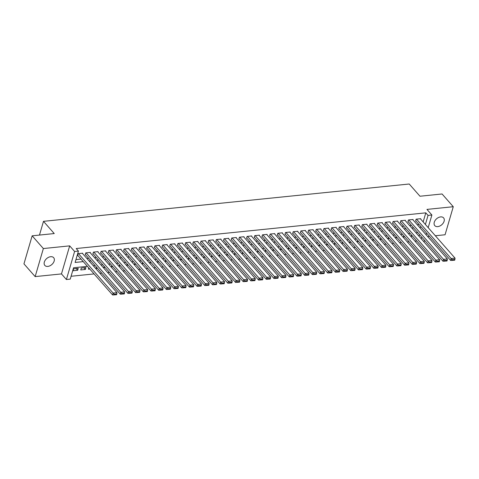 <?xml version="1.0" encoding="UTF-8"?>
<svg xmlns="http://www.w3.org/2000/svg" width="479" height="479" viewBox="0 0 479 479"><rect width="100%" height="100%" fill="white"/><g stroke="black" fill="none" stroke-linecap="round" stroke-linejoin="round"><path stroke-width="0.72" d="M47.828 266.408A5.868 3.946 138.7 0 0 53.295 262.881A5.868 3.946 138.7 0 0 53.648 257.678A5.868 3.946 138.7 0 0 50.666 256.702A5.868 3.946 138.7 0 0 45.2 260.235A5.868 3.946 138.7 0 0 44.84 265.432A5.868 3.946 138.7 0 0 47.828 266.408M437.764 226.615A5.868 3.946 138.7 0 0 443.231 223.082A5.868 3.946 138.7 0 0 443.59 217.885A5.868 3.946 138.7 0 0 440.602 216.909A5.868 3.946 138.7 0 0 435.136 220.436A5.868 3.946 138.7 0 0 434.782 225.633A5.868 3.946 138.7 0 0 437.764 226.615M87.4 266.342L73.568 267.755L70.245 279.125L66.401 279.52L74.604 251.469L78.448 251.074L75.119 262.45L83.244 261.618M61.474 273.916L69.677 245.865L43.361 248.553L32.153 235.818L23.95 263.869L35.159 276.605L61.474 273.916L66.401 279.52M427.651 236.542L429.453 236.363M435.333 235.758L445.069 234.764L453.272 206.712L426.957 209.401L431.89 215.005L428.19 227.645M71.084 276.269L94.07 273.922M99.949 273.317L101.752 273.138M107.631 272.533L109.434 272.353M115.319 271.755L117.121 271.569M123.001 270.97L124.803 270.785M130.683 270.186L132.485 270M138.365 269.402L140.167 269.216M146.053 268.617L147.855 268.432M153.735 267.833L155.537 267.647M161.417 267.048L163.219 266.863M169.099 266.264L170.901 266.079M176.787 265.48L178.589 265.294M184.469 264.695L186.271 264.51M192.151 263.911L193.953 263.725M199.833 263.127L201.641 262.941M207.521 262.342L209.323 262.157M215.203 261.558L217.005 261.372M222.885 260.774L224.687 260.588M230.567 259.989L232.375 259.804M238.255 259.205L240.057 259.019M245.937 258.421L247.739 258.235M253.619 257.636L255.421 257.451M261.3 256.852L263.109 256.666M268.988 256.067L270.791 255.882M276.67 255.283L278.473 255.097M284.352 254.499L286.155 254.313M292.04 253.714L293.843 253.529M299.722 252.93L301.525 252.75M307.404 252.146L309.206 251.966M315.086 251.361L316.888 251.182M322.774 250.577L324.576 250.397M330.456 249.793L332.258 249.613M338.138 249.008L339.94 248.829M345.82 248.224L347.622 248.044M353.508 247.439L355.31 247.26M361.19 246.661L362.992 246.475M368.872 245.877L370.674 245.691M376.554 245.092L378.356 244.907M384.242 244.308L386.044 244.122M391.924 243.524L393.726 243.338M399.606 242.739L401.408 242.554M407.288 241.955L409.096 241.769M414.976 241.171L416.778 240.985M43.361 248.553L35.159 276.605M32.153 235.818L54.241 233.56L43.487 221.334L409.222 184.008L419.975 196.234L442.069 193.977L453.272 206.712M82.562 253.559L82.663 253.199L78.059 253.672L77.502 255.57L77.885 255.529M90.244 252.774L90.351 252.421L85.741 252.888L85.184 254.786L85.567 254.744M97.932 251.99L98.033 251.637L93.423 252.104L92.866 254.002L93.255 253.96M105.614 251.206L105.715 250.852L101.105 251.319L100.554 253.217L100.937 253.175M113.295 250.421L113.403 250.068L108.793 250.535L108.236 252.433L108.619 252.391M120.977 249.637L121.085 249.284L116.475 249.751L115.918 251.649L116.301 251.607M128.665 248.852L128.767 248.499L124.157 248.966L123.606 250.864L123.989 250.822M136.347 248.068L136.449 247.715L131.839 248.182L131.288 250.08L131.671 250.038M144.029 247.284L144.137 246.93L139.527 247.398L138.97 249.296L139.353 249.254M151.711 246.499L151.819 246.146L147.209 246.613L146.652 248.511L147.035 248.469M159.399 245.715L159.501 245.362L154.891 245.829L154.34 247.727L154.723 247.685M167.081 244.931L167.183 244.577L162.573 245.044L162.022 246.942L162.405 246.901M174.763 244.146L174.871 243.793L170.261 244.26L169.704 246.158L170.087 246.116M182.445 243.368L182.553 243.009L177.943 243.476L177.386 245.374L177.769 245.332M190.133 242.584L190.235 242.224L185.624 242.691L185.074 244.589L185.457 244.547M197.815 241.799L197.917 241.44L193.306 241.913L192.756 243.805L193.139 243.769M205.497 241.015L205.605 240.656L200.994 241.129L200.438 243.021L200.821 242.985M213.179 240.23L213.287 239.871L208.676 240.344L208.12 242.236L208.509 242.2M220.867 239.446L220.969 239.087L216.358 239.56L215.807 241.452L216.191 241.416M228.549 238.662L228.651 238.303L224.04 238.776L223.489 240.668L223.873 240.632M236.231 237.877L236.339 237.518L231.728 237.991L231.171 239.883L231.555 239.847M243.913 237.093L244.021 236.734L239.41 237.207L238.853 239.099L239.243 239.063M251.601 236.309L251.703 235.949L247.092 236.422L246.541 238.314L246.924 238.279M259.283 235.524L259.384 235.165L254.774 235.638L254.223 237.53L254.606 237.494M266.965 234.74L267.072 234.381L262.462 234.854L261.905 236.746L262.288 236.71M274.653 233.956L274.754 233.596L270.144 234.069L269.587 235.961L269.976 235.925M282.335 233.171L282.436 232.812L277.826 233.285L277.275 235.177L277.658 235.141M290.017 232.387L290.118 232.028L285.514 232.501L284.957 234.393L285.34 234.357M297.698 231.602L297.806 231.243L293.196 231.716L292.639 233.608L293.022 233.572M305.386 230.818L305.488 230.459L300.878 230.932L300.321 232.83L300.71 232.788M313.068 230.034L313.17 229.675L308.56 230.148L308.009 232.046L308.392 232.004M320.75 229.249L320.852 228.89L316.248 229.363L315.691 231.261L316.074 231.219M328.432 228.465L328.54 228.106L323.93 228.579L323.373 230.477L323.756 230.435M336.12 227.681L336.222 227.327L331.612 227.794L331.055 229.692L331.444 229.651M343.802 226.896L343.904 226.543L339.294 227.01L338.743 228.908L339.126 228.866M351.484 226.112L351.592 225.759L346.982 226.226L346.425 228.124L346.808 228.082M359.166 225.328L359.274 224.974L354.664 225.441L354.107 227.339L354.49 227.297M366.854 224.543L366.956 224.19L362.346 224.657L361.795 226.555L362.178 226.513M374.536 223.759L374.638 223.406L370.027 223.873L369.477 225.771L369.86 225.729M382.218 222.974L382.326 222.621L377.715 223.088L377.159 224.986L377.542 224.944M389.9 222.19L390.008 221.837L385.397 222.304L384.841 224.202L385.224 224.16M397.588 221.406L397.69 221.053L393.079 221.52L392.529 223.418L392.912 223.376M405.27 220.621L405.372 220.268L400.761 220.735L400.21 222.633L400.594 222.591M412.952 219.837L413.06 219.484L408.449 219.951L407.892 221.849L408.276 221.807M411.503 234.991L411.144 236.225L412.473 236.093M403.821 235.776L403.462 237.009L404.785 236.877M396.139 236.56L395.774 237.794L397.103 237.662M388.451 237.344L388.092 238.578L389.421 238.446M380.769 238.129L380.41 239.362L381.739 239.231M373.087 238.913L372.728 240.147L374.051 240.015M365.405 239.698L365.04 240.931L366.369 240.799M357.717 240.482L357.358 241.715L358.687 241.584M350.035 241.266L349.676 242.5L351.005 242.368M342.353 242.051L341.988 243.284L343.317 243.146M334.671 242.835L334.306 244.068L335.635 243.931M326.983 243.619L326.624 244.853L327.953 244.715M319.301 244.404L318.942 245.637L320.271 245.499M311.619 245.188L311.254 246.422L312.583 246.284M303.931 245.972L303.572 247.206L304.901 247.068M296.25 246.757L295.89 247.99L297.219 247.853M288.568 247.541L288.208 248.775L289.538 248.637M280.886 248.326L280.52 249.559L281.85 249.421M273.198 249.11L272.838 250.343L274.168 250.206M265.516 249.894L265.156 251.128L266.486 250.99M257.834 250.679L257.474 251.912L258.804 251.774M250.152 251.463L249.787 252.696L251.116 252.559M242.464 252.241L242.105 253.481L243.434 253.343M234.782 253.026L234.423 254.265L235.752 254.127M227.1 253.81L226.741 255.05L228.064 254.912M219.418 254.594L219.053 255.834L220.382 255.696M211.73 255.379L211.371 256.618L212.7 256.481M204.048 256.163L203.689 257.403L205.018 257.265M196.366 256.948L196.007 258.187L197.33 258.049M188.684 257.732L188.319 258.971L189.648 258.834M180.996 258.516L180.637 259.75L181.966 259.618M173.314 259.301L172.955 260.534L174.284 260.402M165.632 260.085L165.273 261.318L166.596 261.187M157.95 260.869L157.585 262.103L158.914 261.971M150.262 261.654L149.903 262.887L151.232 262.755M142.58 262.438L142.221 263.672L143.55 263.54M134.898 263.222L134.533 264.456L135.862 264.324M127.216 264.007L126.851 265.24L128.18 265.109M119.528 264.791L119.169 266.025L120.498 265.893M111.847 265.576L111.487 266.809L112.816 266.677M104.165 266.36L103.799 267.593L105.129 267.462M96.483 267.144L96.117 268.378L97.447 268.24M88.795 267.929L88.435 269.162L89.765 269.024M83.879 267.791L85.364 269.473L80.753 269.946L81.304 268.054L85.915 267.581L85.364 269.473M418.975 236.201L419.466 234.524M78.233 268.366L73.622 268.833L73.065 270.731L77.676 270.258L78.233 268.366M423.155 221.915L425.807 212.85L76.203 248.529L78.448 251.074M75.957 259.588L81.005 259.073M86.885 258.474L88.687 258.289M94.567 257.69L96.369 257.504M102.255 256.906L104.057 256.72M109.936 256.121L111.739 255.936M117.618 255.337L119.421 255.151M125.3 254.553L127.103 254.367M132.988 253.768L134.791 253.583M140.67 252.984L142.473 252.798M148.352 252.199L150.155 252.014M156.034 251.415L157.836 251.23M163.722 250.631L165.524 250.445M171.404 249.846L173.206 249.661M179.086 249.062L180.888 248.876M186.768 248.278L188.57 248.092M194.456 247.493L196.258 247.308M202.138 246.709L203.94 246.523M209.82 245.925L211.622 245.739M217.502 245.14L219.304 244.955M225.19 244.356L226.992 244.17M232.872 243.572L234.674 243.386M240.554 242.787L242.356 242.602M248.236 242.003L250.044 241.823M255.924 241.218L257.726 241.039M263.606 240.434L265.408 240.254M271.288 239.65L273.09 239.47M278.97 238.865L280.778 238.686M286.658 238.081L288.46 237.901M294.34 237.297L296.142 237.117M302.021 236.512L303.824 236.333M309.709 235.734L311.512 235.548M317.391 234.95L319.194 234.764M325.073 234.165L326.876 233.98M332.755 233.381L334.558 233.195M340.443 232.596L342.245 232.411M348.125 231.812L349.927 231.626M355.807 231.028L357.609 230.842M363.489 230.243L365.291 230.058M371.177 229.459L372.979 229.273M378.859 228.675L380.661 228.489M386.541 227.89L388.343 227.705M394.223 227.106L396.025 226.92M401.911 226.322L403.713 226.136M409.593 225.537L411.395 225.352M417.275 224.753L419.077 224.567M420.634 219.053L420.742 218.699L416.131 219.166L415.574 221.064L415.964 221.023M43.487 221.334L39.47 235.069M69.677 245.865L74.604 251.469M425.807 212.85L428.046 215.394L431.89 215.005M417.796 232.626L415.988 232.806M410.108 233.411L408.306 233.59M402.426 234.195L400.624 234.375M394.744 234.979L392.942 235.159M387.062 235.758L385.254 235.943M379.374 236.542L377.572 236.728M371.692 237.327L369.89 237.512M364.01 238.111L362.208 238.297M356.322 238.895L354.52 239.081M348.64 239.68L346.838 239.865M340.958 240.464L339.156 240.65M333.276 241.248L331.474 241.434M325.588 242.033L323.786 242.218M317.906 242.817L316.104 243.003M310.224 243.601L308.422 243.787M302.542 244.386L300.74 244.571M294.854 245.17L293.052 245.356M287.172 245.955L285.37 246.14M279.491 246.739L277.688 246.924M271.809 247.523L270.006 247.709M264.121 248.308L262.318 248.493M256.439 249.092L254.636 249.278M248.757 249.876L246.954 250.062M241.075 250.661L239.272 250.846M233.387 251.445L231.585 251.631M225.705 252.229L223.903 252.415M218.023 253.014L216.221 253.199M210.341 253.798L208.533 253.978M202.653 254.583L200.851 254.762M194.971 255.367L193.169 255.547M187.289 256.151L185.487 256.331M179.607 256.936L177.799 257.115M171.919 257.72L170.117 257.9M164.237 258.504L162.435 258.684M156.555 259.289L154.753 259.468M148.873 260.073L147.065 260.253M141.185 260.851L139.383 261.037M133.503 261.636L131.701 261.821M125.821 262.42L124.019 262.606M118.133 263.205L116.331 263.39M110.451 263.989L108.649 264.174M102.769 264.773L100.967 264.959M95.087 265.558L93.285 265.743M421.221 238.752L421.706 237.075M426.591 233.111L426.106 234.788M424.508 240.254L424.017 241.931M425.394 224.465L428.046 215.394M89.124 261.019L90.926 260.833M96.812 260.235L98.614 260.049M104.494 259.45L106.296 259.265M112.176 258.666L113.978 258.48M119.858 257.882L121.66 257.696M127.546 257.097L129.348 256.912M135.228 256.313L137.03 256.127M142.91 255.529L144.712 255.343M150.592 254.744L152.394 254.565M158.28 253.96L160.082 253.78M165.962 253.175L167.764 252.996M173.643 252.391L175.446 252.211M181.325 251.607L183.134 251.427M189.013 250.822L190.816 250.643M196.695 250.038L198.498 249.858M204.377 249.254L206.18 249.074M212.059 248.469L213.868 248.29M219.747 247.691L221.549 247.505M227.429 246.907L229.231 246.721M235.111 246.122L236.913 245.937M242.793 245.338L244.601 245.152M250.481 244.553L252.283 244.368M258.163 243.769L259.965 243.583M265.845 242.985L267.647 242.799M273.533 242.2L275.335 242.015M281.215 241.416L283.017 241.23M288.897 240.632L290.699 240.446M296.579 239.847L298.381 239.662M304.267 239.063L306.069 238.877M311.949 238.279L313.751 238.093M319.631 237.494L321.433 237.309M327.313 236.71L329.115 236.524M335.001 235.925L336.803 235.74M342.683 235.141L344.485 234.955M350.365 234.357L352.167 234.171M358.047 233.572L359.849 233.387M365.734 232.788L367.537 232.602M373.416 232.004L375.219 231.818M381.098 231.219L382.901 231.034M388.78 230.435L390.583 230.249M396.468 229.651L398.271 229.471M404.15 228.866L405.952 228.687M411.832 228.082L413.634 227.902M419.514 227.297L421.322 227.118M76.191 268.575L77.676 270.258M420.358 218.735L455.05 258.163L451.206 258.558L450.655 260.45L454.667 260.211L454.888 259.456L452.2 259.732L451.978 260.486M415.682 220.705L450.655 260.45M416.514 219.131L452.2 259.732M454.888 259.456L455.05 258.163M412.67 219.52L447.368 258.947L443.524 259.343L442.973 261.235L446.985 260.995L447.206 260.241L444.518 260.516L444.296 261.271M408 221.49L442.973 261.235M408.832 219.915L444.518 260.516M447.206 260.241L447.368 258.947M404.989 220.304L439.68 259.732L435.842 260.127L435.285 262.019L439.303 261.779L439.524 261.025L436.836 261.3L436.614 262.055M400.312 222.274L435.285 262.019M401.151 220.699L436.836 261.3M439.524 261.025L439.68 259.732M397.307 221.088L431.998 260.516L428.16 260.911L427.603 262.803L431.621 262.564L431.842 261.809L429.148 262.085L428.927 262.839M392.63 223.058L427.603 262.803M393.463 221.484L429.148 262.085M431.842 261.809L431.998 260.516M389.625 221.873L424.316 261.3L420.472 261.696L419.921 263.588L423.933 263.348L424.154 262.594L421.466 262.869L421.245 263.624M384.948 223.843L419.921 263.588M385.781 222.268L421.466 262.869M424.154 262.594L424.316 261.3M381.937 222.657L416.634 262.085L412.79 262.48L412.239 264.372L416.251 264.133L416.473 263.378L413.784 263.648L413.563 264.408M377.26 224.627L412.239 264.372M378.099 223.052L413.784 263.648M416.473 263.378L416.634 262.085M374.255 223.442L408.946 262.869L405.108 263.264L404.551 265.156L408.569 264.917L408.791 264.163L406.102 264.432L405.881 265.192M369.578 225.411L404.551 265.156M370.417 223.837L406.102 264.432M408.791 264.163L408.946 262.869M366.573 224.226L401.264 263.654L397.426 264.049L396.869 265.941L400.881 265.701L401.103 264.947L398.414 265.216L398.193 265.977M361.896 226.196L396.869 265.941M362.729 224.621L398.414 265.216M401.103 264.947L401.264 263.654M358.891 225.01L393.582 264.438L389.738 264.833L389.188 266.725L393.199 266.486L393.421 265.731L390.732 266.001L390.511 266.761M354.215 226.98L389.188 266.725M355.047 225.405L390.732 266.001M393.421 265.731L393.582 264.438M351.203 225.795L385.9 265.222L382.056 265.617L381.5 267.51L385.517 267.27L385.739 266.516L383.05 266.785L382.829 267.545M346.527 227.764L381.5 267.51M347.365 226.19L383.05 266.785M385.739 266.516L385.9 265.222M343.521 226.579L378.212 266.007L374.374 266.402L373.818 268.294L377.835 268.054L378.057 267.294L375.368 267.569L375.147 268.33M338.845 228.549L373.818 268.294M339.677 226.974L375.368 267.569M378.057 267.294L378.212 266.007M335.839 227.363L370.53 266.791L366.692 267.186L366.136 269.078L370.147 268.839L370.369 268.078L367.68 268.354L367.459 269.114M331.163 229.333L366.136 269.078M331.995 227.759L367.68 268.354M370.369 268.078L370.53 266.791M328.157 228.148L362.848 267.575L359.005 267.971L358.454 269.863L362.465 269.623L362.687 268.863L359.998 269.138L359.777 269.899M323.481 230.118L358.454 269.863M324.313 228.543L359.998 269.138M362.687 268.863L362.848 267.575M320.469 228.932L355.167 268.36L351.323 268.749L350.766 270.647L354.783 270.407L355.005 269.647L352.316 269.922L352.095 270.683M315.793 230.902L350.766 270.647M316.631 229.321L352.316 269.922M355.005 269.647L355.167 268.36M312.787 229.716L347.479 269.144L343.641 269.533L343.084 271.431L347.101 271.192L347.323 270.431L344.635 270.707L344.413 271.467M308.111 231.686L343.084 271.431M308.943 230.106L344.635 270.707M347.323 270.431L347.479 269.144M305.105 230.501L339.797 269.928L335.953 270.318L335.402 272.216L339.413 271.976L339.635 271.216L336.947 271.491L336.725 272.252M300.429 232.471L335.402 272.216M301.261 230.89L336.947 271.491M339.635 271.216L339.797 269.928M297.423 231.285L332.115 270.713L328.271 271.102L327.72 273L331.731 272.761L331.953 272L329.265 272.276L329.043 273.036M292.747 233.255L327.72 273M293.579 231.674L329.265 272.276M331.953 272L332.115 270.713M289.735 232.07L324.433 271.497L320.589 271.886L320.032 273.784L324.049 273.545L324.271 272.785L321.583 273.06L321.361 273.82M285.059 234.039L320.032 273.784M285.897 232.459L321.583 273.06M324.271 272.785L324.433 271.497M282.053 232.854L316.745 272.282L312.907 272.671L312.35 274.569L316.368 274.329L316.589 273.569L313.901 273.844L313.673 274.605M277.377 234.824L312.35 274.569M278.209 233.243L313.901 273.844M316.589 273.569L316.745 272.282M274.371 233.638L309.063 273.066L305.219 273.455L304.668 275.353L308.68 275.114L308.901 274.353L306.213 274.629L305.991 275.389M269.695 235.608L304.668 275.353M270.527 234.027L306.213 274.629M308.901 274.353L309.063 273.066M266.689 234.423L301.381 273.85L297.537 274.239L296.986 276.138L300.998 275.898L301.219 275.138L298.531 275.413L298.309 276.173M262.013 236.392L296.986 276.138M262.845 234.812L298.531 275.413M301.219 275.138L301.381 273.85M259.001 235.207L293.699 274.635L289.855 275.024L289.298 276.922L293.316 276.682L293.537 275.922L290.849 276.197L290.627 276.958M254.325 237.177L289.298 276.922M255.163 235.596L290.849 276.197M293.537 275.922L293.699 274.635M251.319 235.991L286.011 275.419L282.173 275.808L281.616 277.706L285.634 277.467L285.855 276.706L283.161 276.982L282.939 277.742M246.643 237.961L281.616 277.706M247.475 236.381L283.161 276.982M285.855 276.706L286.011 275.419M243.637 236.776L278.329 276.203L274.485 276.593L273.934 278.491L277.946 278.251L278.167 277.491L275.479 277.766L275.257 278.527M238.961 238.746L273.934 278.491M239.793 237.165L275.479 277.766M278.167 277.491L278.329 276.203M235.949 237.56L270.647 276.988L266.803 277.377L266.252 279.275L270.264 279.035L270.485 278.275L267.797 278.55L267.575 279.311M231.279 239.53L266.252 279.275M232.111 237.949L267.797 278.55M270.485 278.275L270.647 276.988M228.267 238.344L262.965 277.772L259.121 278.161L258.564 280.059L262.582 279.82L262.803 279.059L260.115 279.335L259.893 280.089M223.591 240.314L258.564 280.059M224.429 238.734L260.115 279.335M262.803 279.059L262.965 277.772M220.585 239.129L255.277 278.556L251.439 278.946L250.882 280.844L254.9 280.604L255.121 279.844L252.427 280.119L252.205 280.874M215.909 241.099L250.882 280.844M216.742 239.518L252.427 280.119M255.121 279.844L255.277 278.556M212.904 239.913L247.595 279.341L243.751 279.73L243.2 281.628L247.212 281.389L247.433 280.628L244.745 280.904L244.524 281.658M208.227 241.877L243.2 281.628M209.06 240.302L244.745 280.904M247.433 280.628L247.595 279.341M205.216 240.697L239.913 280.125L236.069 280.514L235.518 282.412L239.53 282.173L239.751 281.413L237.063 281.688L236.842 282.442M200.545 242.661L235.518 282.412M201.378 241.087L237.063 281.688M239.751 281.413L239.913 280.125M197.534 241.476L232.225 280.904L228.387 281.299L227.83 283.197L231.848 282.957L232.07 282.197L229.381 282.472L229.16 283.227M192.857 243.446L227.83 283.197M193.696 241.871L229.381 282.472M232.07 282.197L232.225 280.904M189.852 242.26L224.543 281.688L220.705 282.083L220.148 283.981L224.166 283.736L224.388 282.981L221.693 283.257L221.472 284.011M185.175 244.23L220.148 283.981M186.008 242.655L221.693 283.257M224.388 282.981L224.543 281.688M182.17 243.045L216.861 282.472L213.017 282.867L212.466 284.76L216.478 284.52L216.7 283.766L214.011 284.041L213.79 284.795M177.493 245.014L212.466 284.76M178.326 243.44L214.011 284.041M216.7 283.766L216.861 282.472M174.482 243.829L209.179 283.257L205.335 283.652L204.784 285.544L208.796 285.304L209.018 284.55L206.329 284.825L206.108 285.58M169.806 245.799L204.784 285.544M170.644 244.224L206.329 284.825M209.018 284.55L209.179 283.257M166.8 244.613L201.491 284.041L197.653 284.436L197.097 286.328L201.114 286.089L201.336 285.334L198.647 285.61L198.426 286.364M162.124 246.583L197.097 286.328M162.962 245.008L198.647 285.61M201.336 285.334L201.491 284.041M159.118 245.398L193.809 284.825L189.971 285.221L189.415 287.113L193.426 286.873L193.654 286.119L190.959 286.394L190.738 287.149M154.442 247.368L189.415 287.113M155.274 245.793L190.959 286.394M193.654 286.119L193.809 284.825M151.436 246.182L186.127 285.61L182.283 286.005L181.733 287.897L185.744 287.657L185.966 286.903L183.277 287.178L183.056 287.933M146.76 248.152L181.733 287.897M147.592 246.577L183.277 287.178M185.966 286.903L186.127 285.61M143.748 246.966L178.445 286.394L174.601 286.789L174.045 288.681L178.062 288.442L178.284 287.687L175.595 287.963L175.374 288.717M139.072 248.936L174.045 288.681M139.91 247.362L175.595 287.963M178.284 287.687L178.445 286.394M136.066 247.751L170.758 287.178L166.92 287.574L166.363 289.466L170.38 289.226L170.602 288.472L167.913 288.741L167.692 289.502M131.39 249.721L166.363 289.466M132.222 248.146L167.913 288.741M170.602 288.472L170.758 287.178M128.384 248.535L163.076 287.963L159.238 288.358L158.681 290.25L162.692 290.011L162.914 289.256L160.226 289.526L160.004 290.286M123.708 250.505L158.681 290.25M124.54 248.93L160.226 289.526M162.914 289.256L163.076 287.963M120.702 249.319L155.394 288.747L151.55 289.142L150.999 291.034L155.01 290.795L155.232 290.04L152.544 290.31L152.322 291.07M116.026 251.289L150.999 291.034M116.858 249.715L152.544 290.31M155.232 290.04L155.394 288.747M113.014 250.104L147.712 289.532L143.868 289.927L143.311 291.819L147.328 291.579L147.55 290.825L144.862 291.094L144.64 291.855M108.338 252.074L143.311 291.819M109.176 250.499L144.862 291.094M147.55 290.825L147.712 289.532M105.332 250.888L140.024 290.316L136.186 290.711L135.629 292.603L139.646 292.364L139.868 291.609L137.18 291.879L136.958 292.639M100.656 252.858L135.629 292.603M101.488 251.283L137.18 291.879M139.868 291.609L140.024 290.316M97.65 251.673L132.342 291.1L128.498 291.495L127.947 293.387L131.959 293.148L132.18 292.388L129.492 292.663L129.27 293.423M92.974 253.642L127.947 293.387M93.806 252.068L129.492 292.663M132.18 292.388L132.342 291.1M89.968 252.457L124.66 291.885L120.816 292.28L120.265 294.172L124.277 293.932L124.498 293.172L121.81 293.447L121.588 294.208M85.292 254.427L120.265 294.172M86.124 252.852L121.81 293.447M124.498 293.172L124.66 291.885M82.28 253.241L116.978 292.669L113.134 293.064L112.577 294.956L116.595 294.717L116.816 293.956L114.128 294.232L113.906 294.992M77.604 255.211L112.577 294.956M78.442 253.636L114.128 294.232M116.816 293.956L116.978 292.669"/></g></svg>
